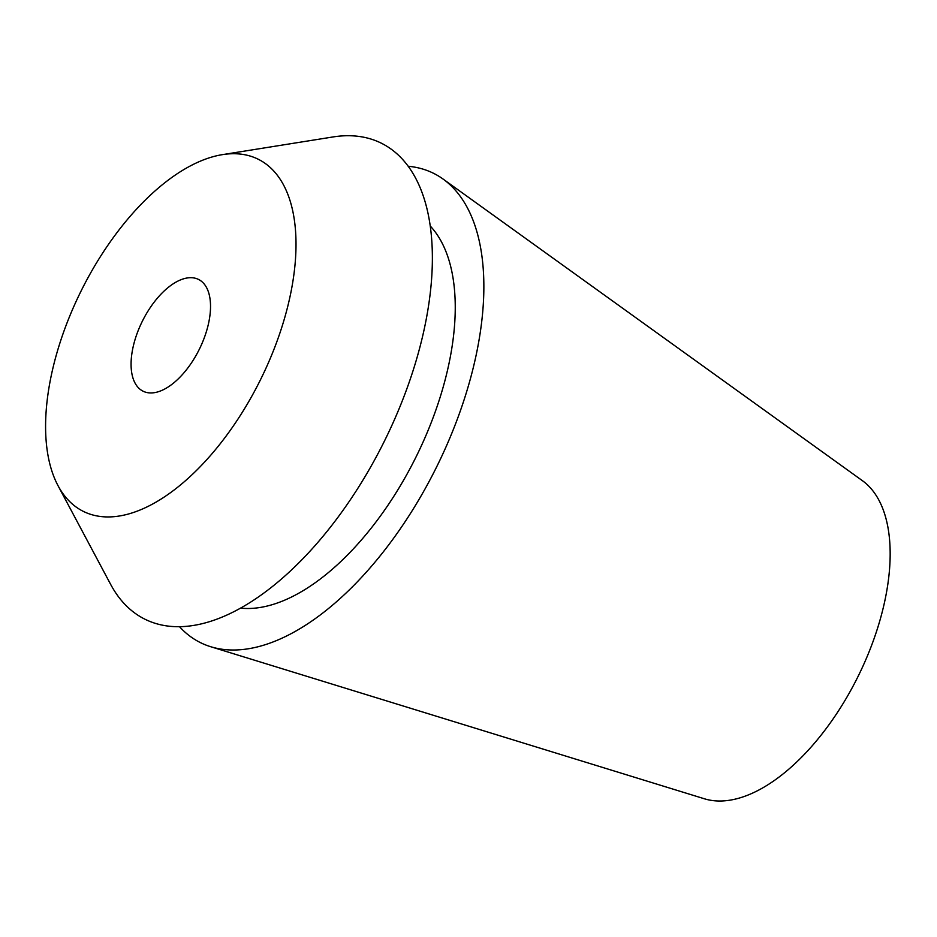 <?xml version="1.0" encoding="UTF-8"?>
<svg xmlns="http://www.w3.org/2000/svg" width="937" height="937" viewBox="0 0 937 937"><rect width="100%" height="100%" fill="white"/><g stroke="black" fill="none" stroke-linecap="round" stroke-linejoin="round"><path stroke-width="1.41" d="M144.368 391.771A62.381 31.753 -63.6 0 0 199.862 348.177A62.381 31.753 -63.6 0 0 198.574 279.46A62.381 31.753 -63.6 0 0 197.25 278.875A62.381 31.753 -63.6 0 0 141.745 322.457A62.381 31.753 -63.6 0 0 143.045 391.186A62.381 31.753 -63.6 0 0 144.368 391.771M254.138 157.428A196.594 100.072 116.4 0 1 264.304 371.825A196.594 100.072 116.4 0 1 87.481 513.218A196.594 100.072 116.4 0 1 57.977 485.589A196.594 100.072 116.4 0 1 81.191 290.786A196.594 100.072 116.4 0 1 222.432 154.64A196.594 100.072 116.4 0 1 254.138 157.428M57.977 485.589L110.613 584.325A265.745 135.279 -63.6 0 0 150.482 621.664A265.745 135.279 -63.6 0 0 389.511 430.54A265.745 135.279 -63.6 0 0 375.772 140.726A265.745 135.279 -63.6 0 0 332.916 136.966L222.432 154.64M240.458 608.125A217.091 110.507 -63.6 0 0 415.946 457.139A217.091 110.507 -63.6 0 0 430.306 226.086M408.251 166.271A262.009 133.37 116.4 0 1 428.045 170.874A262.009 133.37 116.4 0 1 443.107 179.072A262.009 133.37 116.4 0 1 436.431 467.317A262.009 133.37 116.4 0 1 210.72 646.717A262.009 133.37 116.4 0 1 205.929 645.054A262.009 133.37 116.4 0 1 179.471 626.666M210.72 646.717L704.401 798.781A178.194 90.713 -63.6 0 0 857.905 676.76A178.194 90.713 -63.6 0 0 862.45 480.716L443.107 179.072"/></g></svg>
